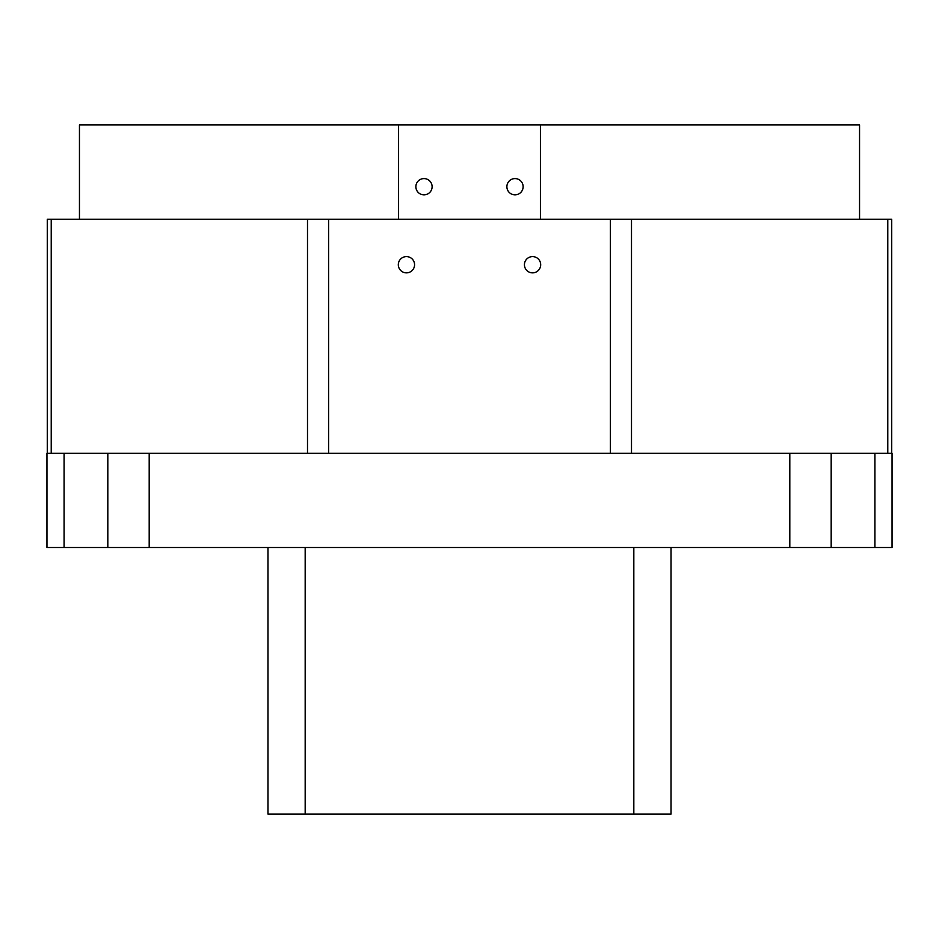 <?xml version="1.0" encoding="UTF-8"?>
<svg xmlns="http://www.w3.org/2000/svg" width="939" height="939" viewBox="0 0 939 939"><rect width="100%" height="100%" fill="white"/><g stroke="black" fill="none" stroke-linecap="round" stroke-linejoin="round"><path stroke-width="1.41" d="M524.432 264.728A8.122 8.122 0 0 0 532.554 272.85A8.122 8.122 0 0 0 540.688 264.728A8.122 8.122 0 0 0 532.554 256.605A8.122 8.122 0 0 0 524.432 264.728M398.312 264.728A8.122 8.122 0 0 0 406.446 272.85A8.122 8.122 0 0 0 414.569 264.728A8.122 8.122 0 0 0 406.446 256.605A8.122 8.122 0 0 0 398.312 264.728M859.549 219.221L859.549 124.957L79.451 124.957L79.451 219.221M398.582 124.957L398.582 219.221M432.116 186.72A8.122 8.122 0 0 1 423.994 194.843A8.122 8.122 0 0 1 415.871 186.72A8.122 8.122 0 0 1 423.994 178.586A8.122 8.122 0 0 1 432.116 186.72M523.129 186.72A8.122 8.122 0 0 1 515.006 194.843A8.122 8.122 0 0 1 506.884 186.72A8.122 8.122 0 0 1 515.006 178.586A8.122 8.122 0 0 1 523.129 186.72M540.418 124.957L540.418 219.221M328.627 453.244L328.627 219.221L47.279 219.221L47.279 453.244M328.627 219.221L610.373 219.221L610.373 453.244M891.721 453.244L891.721 219.221L610.373 219.221M64.087 453.244L46.95 453.244L46.95 547.507L64.087 547.507L64.087 453.244L107.821 453.244L107.821 547.507L64.087 547.507M831.179 547.507L831.179 453.244L892.05 453.244L892.05 547.507L149.195 547.507L149.195 453.244L107.821 453.244M149.195 453.244L789.805 453.244L789.805 547.507M831.179 453.244L789.805 453.244M267.979 547.507L267.979 814.043L671.021 814.043L671.021 547.507M149.195 547.507L107.821 547.507M305.175 547.507L305.175 814.043M633.825 547.507L633.825 814.043M51.222 219.221L51.222 453.244M307.499 219.221L307.499 453.244M631.501 219.221L631.501 453.244M887.778 219.221L887.778 453.244M874.913 453.244L874.913 547.507"/></g></svg>
